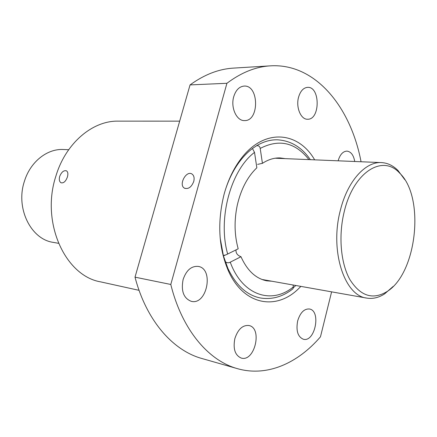 <?xml version="1.0" encoding="UTF-8"?>
<svg xmlns="http://www.w3.org/2000/svg" width="437" height="437" viewBox="0 0 437 437"><rect width="100%" height="100%" fill="white"/><g stroke="black" fill="none" stroke-linecap="round" stroke-linejoin="round"><path stroke-width="0.66" d="M293.364 287.699L295.822 285.492M220.161 238.001L223.433 255.929L227.863 268.302L228.3 270.689C218.527 247.599 217.156 222.018 224.181 193.946C227.895 180.607 233.303 169.135 240.405 159.549C263.495 127.894 298.072 131.007 314.662 159.849M310.341 159.669C301.765 147.209 290.747 140.588 277.282 139.796C270.334 139.654 263.429 141.637 256.563 145.74L252.455 148.52L254.52 152.376L256.847 167.781C247.473 176.772 240.945 189.276 237.253 205.303C234.085 220.543 234.396 235.046 238.187 248.8L227.666 254.028C217.566 218.664 230.736 170.288 254.52 152.376M265.199 280.046L263.533 280.024M276.823 158.019L278.456 158.358M285.235 158.636L280.226 157.937C274.223 157.708 268.291 159.505 262.429 163.34L257.622 164.372M271.874 281.231L266.838 280.838C255.885 278.686 247.266 270.65 240.984 256.727L230.25 262.178C228.633 263.09 226.972 262.965 225.273 261.807M236.029 249.871C235.723 253.083 237.373 255.366 240.984 256.727M225.421 189.718C228.922 179.001 233.609 169.693 239.471 161.788C243.469 156.435 247.801 152.016 252.455 148.52M223.433 255.929L227.666 254.028M227.863 268.302C235.893 285.203 246.621 295.073 260.053 297.919C271.809 299.891 282.783 296.838 292.981 288.753L293.358 286.912L293.08 285M262.429 163.34L260.206 148.422C279.139 138.698 295.379 142.424 308.926 159.609M256.563 145.74C258.595 145.445 259.813 146.34 260.206 148.422M67.396 177.007C65.758 181.415 63.638 183.338 61.043 182.77C59.35 181.694 58.897 179.563 59.689 176.39C61.513 172.052 63.758 170.19 66.429 170.807C67.932 171.817 68.254 173.888 67.396 177.007M139.07 290.337L100.586 281.86C65.244 275.982 40.559 222.438 55.898 176.084C65.785 142.965 92.666 120.607 118.099 121.136L179.678 121.147M331.607 291.85L320.468 336.818C297.701 363.349 266.969 377.093 237.466 368.664C208.624 360.793 182.038 329.924 170.791 284.465L135.011 277.162L190.051 84.909C204.319 74.58 218.817 68.975 233.538 68.106L270.454 65.845C315.35 63.092 350.671 106.912 361.055 161.756M237.466 368.664L201.899 358.504C172.981 350.589 146.379 320.703 135.011 277.162M190.051 84.909L226.923 83.287C241.257 72.52 255.771 66.708 270.454 65.845M300.874 286.388L298.913 288.349C276.539 310.876 243.556 305.452 228.3 270.689M298.575 97.156C300.399 91.06 303.382 87.793 307.517 87.356C320.381 86.275 320.359 119.918 307.572 119.235C300.869 119.672 295.669 107.196 298.575 97.156M226.923 83.287L170.791 284.465M183.092 279.587C186.26 270.345 191.264 265.947 198.114 266.39C214.25 268.46 207.078 305.501 191.275 301.333C183.644 298.329 180.918 291.08 183.092 279.587M234.866 338.56C237.947 329.274 242.644 324.926 248.953 325.516C262.784 327.979 254.689 362.382 241.202 358.05C235.019 355.286 232.905 348.792 234.866 338.56M297.657 320.911C300.235 312.63 304.152 308.659 309.407 308.992C321.37 310.696 315.05 342.608 303.365 339.243C297.788 336.834 295.887 330.727 297.657 320.911M233.735 96.681C235.805 90.109 239.247 86.575 244.07 86.078C259.174 84.822 259.512 121.333 244.485 120.59C236.641 121.054 230.43 107.557 233.735 96.681M338.129 160.811C339.997 154.567 342.936 151.333 346.934 151.109C350.982 151.634 353.582 155.097 354.74 161.499M193.744 181.475C194.574 178.001 194.006 175.532 192.034 174.052C186.309 170.004 178.291 184.906 184.436 188.15C188.358 189.401 191.461 187.178 193.744 181.475M393.153 286.443L384.598 293.893C378.715 297.69 372.75 299.083 366.709 298.089C344.372 295.778 329.585 250.62 340.341 210.366C347.404 181.273 365.398 161.444 381.468 162.597C387.586 162.925 393.109 165.574 398.036 170.545L404.782 179.667M344.285 211.442C353.637 171.828 382.681 154.146 399.565 173.019C425.305 197.016 416.925 273.917 386.625 291.807C372.526 300.082 360.263 295.975 349.835 279.478C340.663 263.063 338.276 235.51 344.285 211.442M58.482 243.3L53.276 242.377C30.896 239.394 15.333 208.099 24.423 181.257C30.322 161.788 47.207 148.542 63.398 149.509L68.675 149.727M293.358 286.912C271.798 304.769 242.371 295.614 230.25 262.178M185.075 188.456L184.436 188.15M224.607 255.088L224.11 255.334M239.471 161.788L240.405 159.549M399.565 173.019L398.036 170.545M386.625 291.807L384.598 293.893M381.468 162.597L275.168 158.221M366.709 298.089L261.96 279.467"/></g></svg>
